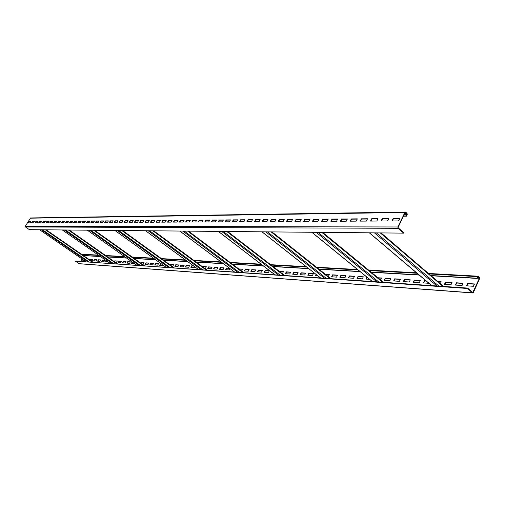 <?xml version="1.0" encoding="UTF-8"?>
<svg xmlns="http://www.w3.org/2000/svg" width="505" height="505" viewBox="0 0 505 505"><rect width="100%" height="100%" fill="white"/><g stroke="black" fill="none" stroke-linecap="round" stroke-linejoin="round"><path stroke-width="0.76" d="M82.448 254.911L83.104 254.267L98.374 255.113M80.712 261.274L82.037 258.97M472.768 292.957L79.272 263.743L75.359 261.129L467.63 288.084L472.8 292.502L479.384 278.287L479.289 277.662L478.077 276.658L477.092 278.425L476.821 278.192L478.102 276.203L479.466 277.277L479.649 278.52L473.362 292.515L472.478 292.831L467.453 288.475L467.63 288.084M83.224 255.448L100.261 256.433M107.483 256.849L126.502 257.948M134.109 258.39L155.439 259.62M163.468 260.081L187.5 261.47M196.003 261.962L223.223 263.534M232.256 264.058L263.263 265.851M272.902 266.406L308.473 268.464M318.8 269.058L359.901 271.438M371.036 272.081L418.942 274.846M431.011 275.547L476.821 278.192M466.929 285.849L467.876 283.747L474.365 284.163M455.737 285.098L456.684 283.021L463.003 283.431M444.817 284.372L445.757 282.32L451.924 282.718M438.39 281.847L441.111 282.017M423.764 282.964L424.699 280.963L426.283 281.064M413.614 282.282L414.542 280.307L420.255 280.673M403.697 281.62L404.619 279.669L410.193 280.022M394.007 280.969L394.923 279.038L400.364 279.391M384.539 280.338L385.448 278.432L390.756 278.773M378.207 277.965L381.376 278.167M366.232 279.113L367.11 277.302M357.382 278.52L358.279 276.677L363.228 276.999M348.721 277.939L349.612 276.121L354.447 276.431M340.25 277.378L341.14 275.572L345.862 275.875M331.962 276.822L332.839 275.036L337.46 275.332M325.763 274.581L329.235 274.802M315.896 275.749L316.408 274.72M308.113 275.225L308.978 273.502L313.302 273.779M300.488 274.714L301.352 273.009L305.582 273.281M293.02 274.215L293.878 272.523L298.013 272.788M285.697 273.729L286.55 272.05L290.602 272.315M279.65 271.608L283.337 271.848M271.488 272.776L271.722 272.328M264.588 272.315L265.428 270.693L269.234 270.933M257.821 271.86L258.661 270.251L262.385 270.491M251.187 271.419L252.02 269.828L255.669 270.061M244.679 270.983L245.506 269.405L249.079 269.638M239.029 269.152L242.615 269.222M225.861 269.727L226.676 268.193L229.706 268.389M219.82 269.323L220.628 267.801L223.936 268.016M213.886 268.925L214.688 267.416L217.933 267.625M208.06 268.534L208.855 267.044L212.037 267.246M202.922 267.057L203.13 266.672L206.248 266.874M191.18 267.404L191.969 265.952L193.775 266.072M185.752 267.044L186.534 265.605L189.482 265.794M180.411 266.684L181.188 265.258L184.085 265.447M175.166 266.337L175.936 264.917L178.783 265.1M170.469 265.144L170.772 264.588L173.568 264.765M159.946 265.314L160.704 263.938L161.512 263.989M155.035 264.986L155.792 263.623L158.437 263.793M150.206 264.664L150.963 263.307L153.558 263.477M145.459 264.349L146.204 263.004L148.76 263.168M141.147 263.389L141.526 262.701L144.039 262.859M131.66 263.427L132.392 262.114M127.203 263.13L127.935 261.824L130.322 261.975M122.816 262.834L123.542 261.539L125.89 261.691M118.498 262.543L119.224 261.262L121.528 261.407M114.521 261.773L114.963 260.984L117.236 261.135M105.93 261.704L106.467 260.763M101.865 261.432L102.572 260.189L104.737 260.327M97.863 261.167L98.563 259.93L100.691 260.069M93.917 260.902L94.618 259.677L96.707 259.81M90.231 260.29L90.73 259.425L92.787 259.557M82.422 260.132L82.795 259.488M75.359 261.129L467.453 288.475M405.446 212.043L30.559 217.939L25.326 226.234L25.484 226.972L29.397 229.655L403.647 233.127L403.842 232.723L398.281 227.894L398.174 227.231L405.161 212.738L405.648 212.599L406.834 213.64L406.165 215.906L406.462 216.165L407.232 214.562L407.024 213.243L405.446 212.043L404.865 212.472L397.877 226.972L398.085 228.298L403.647 233.127M46.119 229.807L92.844 262.114M474.46 283.955L473.412 286.284L466.57 285.824L467.611 283.513L474.46 283.955M463.098 283.223L462.056 285.521L455.377 285.072L456.419 282.794L463.098 283.223M452.019 282.51L450.978 284.782L444.463 284.347L445.498 282.093L452.019 282.51M438.125 281.62L441.206 281.815L440.398 283.564M428.928 283.305L423.417 282.939L424.44 280.742L426.018 280.843M420.343 280.477L419.327 282.661L413.26 282.257L414.277 280.086L420.343 280.477M410.281 279.833L409.265 281.992L403.344 281.594L404.36 279.448L410.281 279.833M400.452 279.202L399.442 281.335L393.66 280.95L394.664 278.829L400.452 279.202M390.851 278.583L389.847 280.692L384.191 280.313L385.195 278.217L390.851 278.583M377.955 277.756L381.464 277.977L380.549 279.884M369.609 279.341L365.885 279.088L366.851 277.093M363.316 276.816L362.325 278.855L357.041 278.501L358.026 276.475L363.316 276.816M354.535 276.248L353.55 278.268L348.381 277.92L349.365 275.919L354.535 276.248M345.95 275.698L344.972 277.693L339.909 277.352L340.888 275.37L345.95 275.698M337.548 275.156L336.576 277.131L331.621 276.797L332.593 274.84L337.548 275.156M325.517 274.385L329.323 274.632L328.282 276.576M317.885 275.882L315.562 275.724L316.162 274.524M313.39 273.603L312.431 275.515L307.779 275.206L308.732 273.306L313.39 273.603M305.664 273.11L304.711 274.998L300.159 274.695L301.106 272.814L305.664 273.11M298.101 272.624L297.155 274.493L292.692 274.196L293.632 272.334L298.101 272.624M290.684 272.144L289.744 274L285.369 273.704L286.31 271.867L290.684 272.144M279.41 271.425L283.419 271.677L282.484 273.514L282.087 273.483M272.384 272.839L271.166 272.757L271.482 272.144M269.316 270.775L268.389 272.567L264.267 272.296L265.188 270.51L269.316 270.775M262.467 270.333L261.546 272.113L257.506 271.841L258.421 270.074L262.467 270.333M255.751 269.904L254.836 271.665L250.871 271.4L251.78 269.645L255.751 269.904M249.161 269.481L248.252 271.223L244.363 270.964L245.272 269.228L249.161 269.481M238.796 268.976L242.697 269.064L241.794 270.794L241.15 270.749M229.958 268.578L229.232 269.948L225.552 269.708L226.442 268.016L229.472 268.212M224.012 267.865L223.122 269.544L219.511 269.304L220.401 267.631L224.012 267.865M218.008 267.48L217.125 269.14L213.577 268.906L214.461 267.246L218.008 267.48M212.119 267.101L211.235 268.748L207.751 268.515L208.628 266.874L212.119 267.101M202.694 266.892L202.903 266.507L206.324 266.728L205.453 268.363L204.613 268.307M194.665 266.722L194.185 267.606L190.884 267.385L191.742 265.788L193.554 265.908M189.558 265.649L188.7 267.24L185.455 267.025L186.307 265.441L189.558 265.649M184.161 265.302L183.309 266.88L180.115 266.665L180.967 265.1L184.161 265.302M178.858 264.961L178.006 266.526L174.869 266.318L175.721 264.759L178.858 264.961M170.248 264.986L170.557 264.431L173.644 264.626L172.798 266.179L171.807 266.11M162.913 264.992L162.635 265.497L159.656 265.295L160.489 263.78L161.297 263.831M158.513 263.654L157.68 265.163L154.745 264.967L155.578 263.465L158.513 263.654M153.634 263.339L152.807 264.841L149.922 264.645L150.749 263.155L153.634 263.339M148.836 263.029L148.009 264.519L145.175 264.33L145.995 262.852L148.836 263.029M140.933 263.238L141.318 262.55L144.114 262.726L143.294 264.203L142.189 264.128M134.191 263.389L131.376 263.408L132.184 261.969M130.391 261.849L129.589 263.288L126.925 263.111L127.727 261.678L130.391 261.849M125.96 261.565L125.158 262.991L122.538 262.815L123.334 261.394L125.96 261.565M121.598 261.281L120.802 262.701L118.221 262.524L119.016 261.117L121.598 261.281M114.313 261.634L114.761 260.845L117.305 261.009L116.51 262.411L115.317 262.335M108.019 261.842L105.659 261.685L106.265 260.618M104.806 260.201L104.024 261.577L101.593 261.413L102.37 260.05L104.806 260.201M100.76 259.942L99.984 261.306L97.591 261.148L98.368 259.791L100.76 259.942M96.777 259.69L96.007 261.041L93.646 260.883L94.416 259.538L96.777 259.69M90.029 260.151L90.528 259.286L92.857 259.437L92.087 260.776L90.818 260.694M83.862 260.226L82.157 260.113L82.593 259.355M83.426 255.581L100.457 256.572M107.691 256.988L126.711 258.093M134.324 258.535L155.654 259.772M163.683 260.239L187.721 261.634M196.224 262.127L223.45 263.711M232.489 264.235L263.503 266.034M273.142 266.589L308.713 268.654M319.046 269.253L360.153 271.639M371.289 272.29L419.201 275.067M431.27 275.768L477.092 278.425M443.51 286.329L381.079 232.919M271.854 231.902L330.832 278.602M227.528 231.492L284.561 275.395M188.409 231.126L243.543 272.555M153.634 230.804L206.924 270.017M122.513 230.52L174.042 267.738M94.504 230.255L144.354 265.68M69.16 230.021L117.406 263.812M403.489 216.197L406.462 216.165M399.72 218.52L398.559 220.925L391.918 220.963L393.073 218.57L399.72 218.52M388.705 218.608L387.55 220.982L381.079 221.02L382.228 218.659L388.705 218.608M377.974 218.69L376.825 221.038L370.519 221.076L371.667 218.747L377.974 218.69M367.514 218.779L366.371 221.095L360.229 221.127L361.372 218.829L367.514 218.779M357.325 218.861L356.189 221.146L350.199 221.177L351.328 218.911L357.325 218.861M347.383 218.943L346.26 221.203L340.42 221.234L341.544 218.987L347.383 218.943M337.694 219.018L336.57 221.253L330.876 221.278L331.993 219.069L337.694 219.018M328.237 219.094L327.126 221.304L321.565 221.329L322.676 219.145L328.237 219.094M319.008 219.17L317.904 221.348L312.475 221.379L313.58 219.214L319.008 219.17M310.001 219.246L308.902 221.398L303.6 221.424L304.698 219.29L310.001 219.246M301.201 219.315L300.109 221.442L294.939 221.468L296.025 219.359L301.201 219.315M292.61 219.385L291.524 221.487L286.468 221.512L287.553 219.429L292.61 219.385M284.214 219.454L283.141 221.531L278.198 221.556L279.271 219.492L284.214 219.454M276.014 219.517L274.941 221.575L270.112 221.6L271.179 219.561L276.014 219.517M267.991 219.587L266.93 221.619L262.202 221.644L263.263 219.625L267.991 219.587M260.151 219.65L259.09 221.657L254.476 221.682L255.53 219.688L260.151 219.65M252.481 219.713L251.427 221.695L246.913 221.72L247.961 219.751L252.481 219.713M244.975 219.77L243.934 221.739L239.515 221.758L240.55 219.808L244.975 219.77M237.634 219.833L236.599 221.777L232.275 221.796L233.304 219.864L237.634 219.833M230.45 219.89L229.421 221.815L225.186 221.834L226.208 219.921L230.45 219.89M223.412 219.946L222.389 221.853L218.242 221.872L219.265 219.978L223.412 219.946M216.525 220.003L215.509 221.884L211.45 221.91L212.46 220.035L216.525 220.003M209.783 220.06L208.767 221.922L204.79 221.941L205.8 220.092L209.783 220.06M203.174 220.111L202.17 221.954L198.269 221.979L199.273 220.142L203.174 220.111M196.698 220.161L195.7 221.992L191.881 222.011L192.872 220.193L196.698 220.161M190.353 220.218L189.362 222.023L185.619 222.042L186.604 220.243L190.353 220.218M184.129 220.268L183.145 222.055L179.477 222.074L180.455 220.294L184.129 220.268M178.031 220.313L177.053 222.086L173.455 222.105L174.433 220.344L178.031 220.313M172.053 220.363L171.081 222.118L167.553 222.137L168.518 220.395L172.053 220.363M166.189 220.414L165.223 222.149L161.758 222.168L162.724 220.439L166.189 220.414M160.439 220.458L159.473 222.181L156.077 222.2L157.036 220.483L160.439 220.458M154.789 220.502L153.836 222.213L150.503 222.225L151.456 220.534L154.789 220.502M149.253 220.546L148.306 222.238L145.03 222.257L145.977 220.578L149.253 220.546M143.818 220.59L142.871 222.269L139.664 222.282L140.598 220.616L143.818 220.59M138.477 220.634L137.543 222.295L134.387 222.314L135.321 220.66L138.477 220.634M133.238 220.679L132.304 222.32L129.211 222.339L130.138 220.704L133.238 220.679M128.093 220.723L127.165 222.351L124.129 222.364L125.051 220.742L128.093 220.723M123.037 220.761L122.115 222.377L119.129 222.389L120.051 220.786L123.037 220.761M118.075 220.799L117.16 222.402L114.225 222.415L115.14 220.824L118.075 220.799M113.196 220.843L112.287 222.427L109.408 222.44L110.311 220.862L113.196 220.843M108.405 220.881L107.502 222.452L104.668 222.465L105.57 220.9L108.405 220.881M103.695 220.919L102.799 222.478L100.015 222.49L100.905 220.938L103.695 220.919M99.062 220.956L98.172 222.503L95.432 222.516L96.322 220.975L99.062 220.956M94.511 220.994L93.627 222.522L90.938 222.541L91.822 221.013L94.511 220.994M90.035 221.026L89.158 222.547L86.513 222.56L87.39 221.051L90.035 221.026M85.635 221.064L84.764 222.572L82.157 222.585L83.035 221.083L85.635 221.064M81.311 221.102L80.44 222.591L77.884 222.61L78.748 221.121L81.311 221.102M77.057 221.133L76.186 222.617L73.673 222.629L74.532 221.152L77.057 221.133M72.865 221.165L72.007 222.636L69.532 222.655L70.384 221.19L72.865 221.165M68.749 221.203L67.891 222.661L65.454 222.673L66.306 221.222L68.749 221.203M64.691 221.234L63.845 222.68L61.446 222.692L62.292 221.253L64.691 221.234M60.701 221.266L59.855 222.705L57.494 222.711L58.34 221.285L60.701 221.266M56.775 221.297L55.935 222.724L53.612 222.737L54.452 221.316L56.775 221.297M52.911 221.329L52.078 222.743L49.787 222.755L50.62 221.348L52.911 221.329M49.105 221.36L48.272 222.762L46.024 222.774L46.851 221.379L49.105 221.36M45.362 221.392L44.535 222.781L42.313 222.793L43.14 221.411L45.362 221.392M41.669 221.424L40.848 222.8L38.664 222.812L39.485 221.436L41.669 221.424M38.033 221.449L37.218 222.819L35.066 222.831L35.88 221.468L38.033 221.449M34.454 221.48L33.646 222.838L31.525 222.85L32.333 221.499L34.454 221.48M30.931 221.506L30.123 222.857L28.034 222.869L28.842 221.525L30.931 221.506M392.341 220.956L393.37 218.829L399.594 218.779M381.502 221.013L382.525 218.911L388.579 218.867M370.941 221.07L371.958 218.993L377.847 218.949M360.646 221.127L361.662 219.075L367.387 219.031M350.615 221.177L351.619 219.157L357.199 219.113M340.831 221.228L341.828 219.233L347.263 219.189M331.286 221.278L332.277 219.303L337.574 219.265M321.969 221.329L322.96 219.378L328.117 219.34M312.879 221.373L313.864 219.448L318.889 219.41M304.004 221.424L304.976 219.517L309.881 219.479M295.337 221.468L296.302 219.587L301.081 219.549M286.865 221.512L287.831 219.65L292.49 219.618M278.59 221.556L279.549 219.719L284.1 219.681M270.503 221.6L271.45 219.782L275.894 219.744M262.594 221.638L263.541 219.839L267.877 219.808M254.861 221.682L255.801 219.902L260.037 219.871M247.298 221.72L248.226 219.959L252.367 219.927M239.894 221.758L240.822 220.016L244.862 219.984M232.653 221.796L233.575 220.073L237.52 220.041M225.565 221.834L226.474 220.13L230.337 220.098M218.621 221.872L219.53 220.186L223.305 220.155M211.822 221.903L212.725 220.237L216.418 220.212M205.163 221.941L206.059 220.287L209.67 220.262M198.642 221.973L199.532 220.338L203.06 220.313M192.247 222.011L193.131 220.388L196.59 220.363M185.979 222.042L186.863 220.439L190.246 220.414M179.837 222.074L180.714 220.489L184.022 220.464M173.815 222.105L174.686 220.534L177.924 220.508M167.906 222.137L168.771 220.578L171.946 220.552M162.118 222.168L162.976 220.628L166.082 220.603M156.43 222.194L157.282 220.672L160.331 220.647M150.856 222.225L151.702 220.71L154.688 220.691M145.383 222.257L146.223 220.754L149.145 220.736M140.005 222.282L140.845 220.799L143.71 220.773M134.734 222.307L135.567 220.836L138.376 220.818M129.551 222.339L130.378 220.881L133.137 220.855M124.464 222.364L125.29 220.919L127.992 220.9M119.47 222.389L120.285 220.956L122.936 220.938M114.559 222.415L115.374 220.994L117.974 220.975M109.736 222.44L110.544 221.032L113.095 221.013M105.002 222.465L105.804 221.07L108.304 221.051M100.344 222.49L101.139 221.108L103.594 221.089M95.761 222.516L96.556 221.146L98.967 221.127M91.26 222.535L92.049 221.177L94.416 221.158M86.835 222.56L87.618 221.215L89.94 221.196M82.485 222.585L83.262 221.247L85.541 221.228M78.199 222.604L78.976 221.278L81.217 221.266M73.989 222.629L74.759 221.316L76.962 221.297M69.848 222.648L70.612 221.348L72.77 221.329M65.77 222.673L66.527 221.379L68.655 221.36M61.755 222.692L62.513 221.411L64.602 221.392M57.81 222.711L58.561 221.442L60.613 221.424M53.921 222.73L54.666 221.468L56.686 221.455M50.096 222.755L50.841 221.499L52.823 221.487M46.327 222.774L47.066 221.531L49.017 221.512M42.616 222.793L43.354 221.556L45.267 221.543M38.967 222.812L39.693 221.588L41.58 221.569M35.369 222.831L36.095 221.613L37.944 221.6M31.821 222.85L32.547 221.644L34.365 221.626M28.331 222.869L29.05 221.67L30.843 221.657M403.615 215.938L406.165 215.906M82.681 254.507L98.803 255.416M106.012 255.82L125 256.881M132.594 257.31L153.886 258.503M161.903 258.951L185.891 260.296M194.381 260.769L221.562 262.297M230.583 262.802L261.552 264.538M271.172 265.075L306.699 267.069M317.014 267.644L358.07 269.948M369.193 270.573L417.054 273.249M429.117 273.931L477.522 276.639M79.064 263.667L472.478 292.831M41.378 229.762L87.788 261.76M39.636 229.75L85.926 261.634L39.611 229.75M42.546 229.775L89.031 261.849M45.393 229.8L92.068 262.057M472.415 292.231L473.097 292.281M477.212 278.16L479.384 278.287M477.477 277.561L479.289 277.662M374.413 232.855L436.901 285.956M376.345 232.874L438.895 286.095M369.426 232.811L431.769 285.596M380.265 232.912L442.923 286.373M316.199 232.313L376.799 281.79M318.005 232.332L378.668 281.916M311.901 232.275L372.343 281.481M321.786 232.369L382.582 282.188M265.775 231.845L324.418 278.16M267.467 231.864L326.18 278.28M262.032 231.814L320.517 277.889M271.116 231.896L329.973 278.545M221.67 231.435L278.369 274.966M223.254 231.454L280.029 275.086M218.375 231.41L274.922 274.733M226.77 231.486L283.709 275.339M182.759 231.075L237.558 272.138M184.262 231.088L239.136 272.252M179.843 231.05L234.49 271.93M187.652 231.12L242.697 272.498M148.186 230.753L201.148 269.62M149.606 230.766L202.644 269.72M145.585 230.734L198.402 269.43M152.876 230.798L206.09 269.96M117.261 230.469L168.462 267.353M118.606 230.482L169.888 267.454M114.925 230.444L165.987 267.183M121.762 230.507L173.228 267.682M89.429 230.211L138.951 265.308M90.711 230.223L140.314 265.403M87.321 230.192L136.716 265.15M93.76 230.248L143.546 265.624M64.255 229.977L112.179 263.452M65.48 229.99L113.486 263.541M62.349 229.958L110.147 263.313M68.421 230.015L116.617 263.761M30.155 218.179L404.865 212.472M25.326 226.234L397.877 226.972M25.484 226.972L398.085 228.298M405.256 212.605L405.648 212.599M404.707 213.672L406.834 213.64M404.385 214.335L406.935 214.303M478.102 276.203L428.562 273.457M416.505 272.782L368.656 270.125M357.534 269.512L316.496 267.227M306.175 266.659L270.667 264.683M261.047 264.153L230.091 262.43M221.07 261.931L193.907 260.422M185.423 259.949L161.442 258.617M153.432 258.175L132.146 256.995M124.558 256.572L105.583 255.517M46.144 229.807L92.813 262.076M369.288 232.805L431.623 285.59M311.793 232.275L372.229 281.474M322.613 232.376L383.415 282.232M261.943 231.814L320.429 277.883M271.942 231.902L330.8 278.577M218.305 231.404L274.846 274.726M227.597 231.492L284.523 275.364M179.786 231.05L234.434 271.924M188.466 231.132L243.505 272.517M145.541 230.728L198.351 269.424M153.678 230.804L206.892 269.979M114.888 230.444L165.949 267.177M122.557 230.52L174.01 267.7M87.289 230.192L136.678 265.15M94.536 230.255L144.316 265.643M62.317 229.958L110.115 263.307M69.191 230.021L117.375 263.774"/></g></svg>
